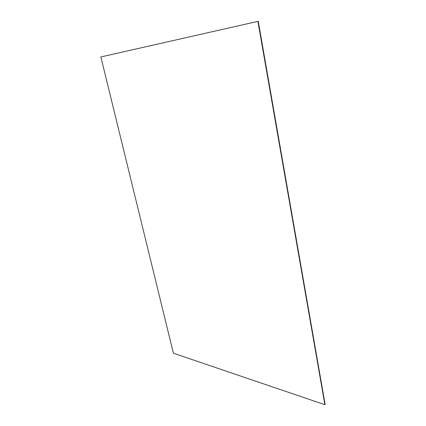 <?xml version="1.0" encoding="UTF-8"?>
<svg xmlns="http://www.w3.org/2000/svg" width="426" height="426" viewBox="0 0 426 426"><rect width="100%" height="100%" fill="white"/><g stroke="black" fill="none" stroke-linecap="round" stroke-linejoin="round"><path stroke-width="0.64" d="M257.906 21.369L100.866 56.94L173.409 353.218L324.878 404.7L257.906 21.369L258.247 21.3L325.134 404.476L324.878 404.7"/></g></svg>
